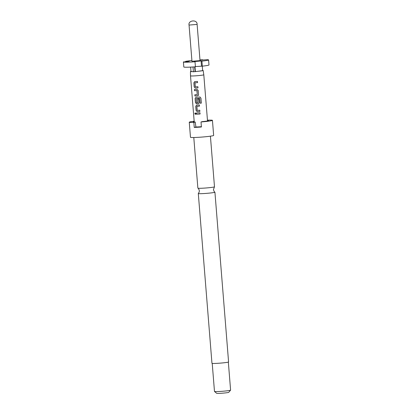 <?xml version="1.0" encoding="UTF-8"?>
<svg xmlns="http://www.w3.org/2000/svg" width="414" height="414" viewBox="0 0 414 414"><rect width="100%" height="100%" fill="white"/><g stroke="black" fill="none" stroke-linecap="round" stroke-linejoin="round"><path stroke-width="0.62" d="M195.232 112.903L194.901 113.643L195.439 114.388M195.838 113.643L195.191 112.908L194.823 113.653L195.403 114.399L195.838 113.643M214.473 186.833L213.448 189.596C213.971 191.294 214.457 192.143 214.897 192.158A8.337 0.497 175.4 0 1 214.923 192.189A8.337 0.497 175.4 0 1 204.014 193.54A8.337 0.497 175.4 0 1 198.301 193.529A8.337 0.497 175.4 0 1 198.316 193.488L199.201 192.039L199.341 190.73C198.818 189.032 198.332 188.179 197.892 188.168A8.337 0.497 -4.6 0 0 203.579 188.153A8.337 0.497 -4.6 0 0 214.473 186.833A8.337 0.497 -4.6 0 0 214.488 186.797L210.416 136.175M194.792 81.594L193.923 82.764L194.264 86.987L195.315 88.068A6.567 0.393 -4.6 0 0 196.086 88.027A6.567 0.393 -4.6 0 0 197.995 87.892L197.897 86.692A6.671 0.398 -4.6 0 1 195.957 86.826A6.671 0.398 -4.6 0 1 195.32 86.862L194.994 82.8A6.671 0.398 -4.6 0 0 195.631 82.764A6.671 0.398 -4.6 0 0 197.571 82.629L197.473 81.423A6.671 0.398 -4.6 0 1 195.532 81.558A6.671 0.398 -4.6 0 1 194.751 81.599L194.616 81.62M194.927 82.883L195.035 82.79A6.567 0.393 -4.6 0 0 195.662 82.759A6.567 0.393 -4.6 0 0 197.571 82.624M194.891 94.754L194.989 95.955A6.567 0.393 -4.6 0 0 196.717 95.867A6.567 0.393 -4.6 0 0 197.525 95.815L198.001 95.665L198.534 94.615L198.192 90.392L196.981 89.346A6.671 0.398 -4.6 0 1 196.164 89.403A6.671 0.398 -4.6 0 1 194.409 89.491L194.502 90.697A6.671 0.398 -4.6 0 0 196.262 90.609A6.671 0.398 -4.6 0 0 196.924 90.568L197.25 94.63A6.671 0.398 -4.6 0 1 196.588 94.671A6.671 0.398 -4.6 0 1 194.834 94.759L194.927 95.965A6.671 0.398 -4.6 0 0 196.686 95.877A6.671 0.398 -4.6 0 0 197.504 95.825M194.466 89.486L194.564 90.687A6.567 0.393 -4.6 0 0 196.293 90.599A6.567 0.393 -4.6 0 0 196.945 90.557L197.007 90.64M196.055 97.28L195.185 98.449L195.527 102.672L196.578 103.759A6.567 0.393 -4.6 0 0 197.349 103.712A6.567 0.393 -4.6 0 0 198.156 103.66L198.855 103.329M196.008 97.29L195.129 98.46L195.47 102.682L196.531 103.764A6.671 0.398 -4.6 0 0 197.318 103.723A6.671 0.398 -4.6 0 0 198.135 103.671L198.632 103.51L199.165 102.46L198.886 98.998A6.671 0.398 -4.6 0 1 197.685 99.086L197.892 102.605A6.671 0.398 -4.6 0 1 197.23 102.646A6.671 0.398 -4.6 0 1 196.593 102.682L196.308 98.61A6.567 0.393 -4.6 0 0 196.935 98.573A6.567 0.393 -4.6 0 0 199.677 98.372L200.159 103.226A6.671 0.398 -4.6 0 0 201.339 103.117L200.93 98.051L199.739 97.026A6.671 0.398 -4.6 0 1 196.795 97.243A6.671 0.398 -4.6 0 1 196.008 97.29L195.879 97.306M198.994 103.153L199.155 102.713M197.706 99.086L197.913 102.594M196.686 105.125L195.817 106.294L196.158 110.517L197.204 111.599A6.567 0.393 -4.6 0 0 197.98 111.557A6.567 0.393 -4.6 0 0 199.884 111.423L199.791 110.222A6.671 0.398 -4.6 0 1 197.851 110.357A6.671 0.398 -4.6 0 1 197.214 110.393L196.883 106.331A6.671 0.398 -4.6 0 0 197.525 106.294A6.671 0.398 -4.6 0 0 199.465 106.16L199.367 104.954A6.671 0.398 -4.6 0 1 197.426 105.089A6.671 0.398 -4.6 0 1 196.64 105.135L196.51 105.151M196.821 106.419L196.924 106.326A6.567 0.393 -4.6 0 0 197.556 106.289A6.567 0.393 -4.6 0 0 199.46 106.155M196.36 113.017L196.453 114.217A6.567 0.393 -4.6 0 0 198.187 114.129A6.567 0.393 -4.6 0 0 200.091 114L199.998 112.799A6.671 0.398 -4.6 0 1 198.058 112.934A6.671 0.398 -4.6 0 1 196.298 113.022L196.396 114.228A6.671 0.398 -4.6 0 0 198.156 114.14A6.671 0.398 -4.6 0 0 200.091 114.005M198.301 193.529L211.958 363.295A8.337 0.497 -4.6 0 0 217.671 363.311A8.337 0.497 -4.6 0 0 228.58 361.955L214.923 192.189M212.222 363.394L214.478 391.432A8.083 0.481 -4.6 0 0 214.493 391.458A8.083 0.481 -4.6 0 0 220.015 391.442A8.083 0.481 -4.6 0 0 230.189 390.319A8.083 0.481 -4.6 0 0 230.582 390.164A8.083 0.481 -4.6 0 0 230.593 390.133L228.342 362.1M214.493 391.458L216.667 393.3A6.065 0.362 -4.6 0 0 221.935 393.217A6.065 0.362 -4.6 0 0 228.44 392.446A6.065 0.362 -4.6 0 0 228.735 392.327L230.582 390.164M189.265 122.208L190.481 137.293A11.623 0.693 -4.6 0 0 198.446 137.313A11.623 0.693 -4.6 0 0 213.65 135.43L212.439 120.345A11.623 0.693 175.4 0 1 201.018 121.964L201.421 126.989A11.623 0.693 175.4 0 1 197.633 127.258A11.623 0.693 175.4 0 1 194.244 127.424L193.84 122.394A11.623 0.693 175.4 0 1 189.265 122.208A11.623 0.693 175.4 0 1 194.156 121.245M207.461 120.267L207.864 120.158A11.623 0.693 175.4 0 1 212.439 120.345M202.622 70.38A6.365 0.383 175.4 0 1 203.155 70.483L203.802 74.774A6.671 0.398 175.4 0 1 203.802 74.779A6.671 0.398 175.4 0 1 195.077 75.86A6.671 0.398 175.4 0 1 190.507 75.845L194.223 122.026M203.155 70.483A6.365 0.383 175.4 0 1 197.876 71.291L202.643 70.644L202.28 66.157M183.407 61.955L183.811 66.985A12.632 0.756 -4.6 0 0 192.463 67.006A12.632 0.756 -4.6 0 0 195.418 66.804L195.015 61.774A12.632 0.756 175.4 0 1 192.06 61.976A12.632 0.756 175.4 0 1 183.407 61.955A12.632 0.756 175.4 0 1 183.412 61.924L187.242 61.691L189.446 61.112L185.617 61.344A12.632 0.756 175.4 0 1 191.91 60.553M189.053 25.063L191.967 61.267L200.029 60.615L197.116 24.416L189.053 25.063C187.889 20.203 197.364 19.199 197.116 24.416M195.9 126.974A6.671 0.398 -4.6 0 0 199.175 126.855A6.671 0.398 -4.6 0 0 201.395 126.694M194.751 81.599L193.866 82.769L194.207 86.997L195.268 88.078A6.671 0.398 -4.6 0 0 196.055 88.032A6.671 0.398 -4.6 0 0 197.995 87.897M200.107 97.052L199.739 97.026L200.93 98.051M196.2 98.703L196.267 98.62A6.671 0.398 -4.6 0 0 196.904 98.584A6.671 0.398 -4.6 0 0 199.688 98.377L199.776 98.454M196.64 105.135L195.76 106.305L196.101 110.528L197.162 111.609A6.671 0.398 -4.6 0 0 197.949 111.563A6.671 0.398 -4.6 0 0 199.884 111.428M197.028 90.635L197.25 94.63M193.793 137.515L197.866 188.137A8.337 0.497 -4.6 0 0 197.892 188.168M194.244 127.424L195.9 126.989L195.217 122.032L193.84 122.394M207.481 120.531A7.581 0.455 -4.6 0 1 208.402 120.686A7.581 0.455 -4.6 0 1 202.394 121.602L201.018 121.964M194.187 121.597A7.581 0.455 -4.6 0 0 193.302 121.902A7.581 0.455 -4.6 0 0 195.217 122.032M190.626 67.104L190.968 71.348L192.231 71.627A6.365 0.383 175.4 0 1 190.461 71.508A6.365 0.383 175.4 0 1 190.968 71.317M195.046 71.658L197.876 71.291M192.231 71.627L195.046 71.669L194.658 66.861M194.989 66.835L195.377 71.627M199.967 59.906A12.632 0.756 175.4 0 1 202.663 59.766L202.694 60.128M202.663 59.766L199.988 60.123M199.993 60.165L207.362 59.704A12.632 0.756 175.4 0 1 208.589 59.926A12.632 0.756 175.4 0 1 201.918 61.137L202.322 66.162L195.398 66.561M201.918 61.137L201.095 60.967L201.499 65.992M201.095 60.967L194.192 61.603L195.015 61.774M193.017 66.97L193.41 71.891M208.589 59.926L208.992 64.957A12.632 0.756 175.4 0 1 202.322 66.162M185.653 61.789L185.617 61.344M200.159 103.221A6.567 0.393 -4.6 0 0 201.307 103.112L201.339 103.117M201.307 103.112L200.904 98.046M197.525 95.815L198.223 95.489M198.363 95.308L198.523 94.873M207.517 120.955L203.802 74.779M190.461 71.508L190.507 75.845"/></g></svg>
